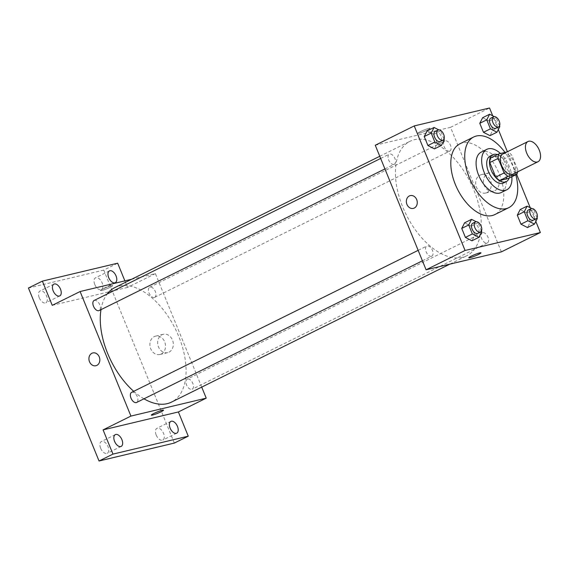 <?xml version="1.0" encoding="UTF-8"?>
<svg xmlns="http://www.w3.org/2000/svg" width="569" height="569" viewBox="0 0 569 569"><rect width="100%" height="100%" fill="white"/><g stroke="black" fill="none" stroke-linecap="round" stroke-linejoin="round"><path stroke-width="0.43" stroke-dasharray="2.85 2.13" d="M502.925 153.95A11.273 6.337 -116.4 0 1 513.615 161.24A11.273 6.337 -116.4 0 1 512.939 174.157M490.592 157.997L499.397 155.899A14.552 8.179 -116.4 0 1 503.409 159.292L509.347 173.858L517.705 169.718L511.759 155.152A14.552 8.179 -116.4 0 0 507.747 151.759L506.979 151.944M517.705 169.718A14.552 8.179 -116.4 0 1 517.577 171.859M509.347 173.858A14.552 8.179 -116.4 0 1 508.572 178.389M509.099 178.125A15.029 8.45 63.6 0 0 507.15 164.441A15.029 8.45 63.6 0 0 497.441 154.604M490.122 156.105A15.029 8.45 -116.4 0 1 504.369 165.821A15.029 8.45 -116.4 0 1 503.473 183.04M503.409 159.292L511.759 155.152M499.397 155.899L507.747 151.759M511.858 176.76A22.547 12.674 63.6 0 0 500.485 153.488M501.239 192.535A22.547 12.674 63.6 0 0 502.583 166.703A22.547 12.674 63.6 0 0 481.21 152.129M515.799 174.804A39.46 22.184 63.6 0 0 504.995 152.414M459.78 143.879A39.46 22.184 -116.4 0 1 497.178 169.384A39.46 22.184 -116.4 0 1 494.824 214.584M444.282 139.825L437.319 143.274L434.446 148.893L437.319 143.274L433.649 134.291L427.113 130.913L433.649 134.291L440.612 130.834L438.678 129.839M499.831 126.603L492.875 130.052L490.001 135.664L492.875 130.052L489.205 121.062L482.661 117.691L489.205 121.062L496.168 117.612L494.226 116.617M535.827 221.426L530.244 207.735M516.638 174.391L507.392 151.738M498.33 129.54L492.74 115.848M481.779 231.711L474.816 235.161L471.943 240.779L474.816 235.161L471.146 226.178L464.61 222.799L471.146 226.178L478.109 222.728L476.175 221.725M537.328 218.489L530.372 221.938L527.499 227.55L530.372 221.938L526.702 212.948L520.158 209.577L526.702 212.948L533.665 209.499L531.723 208.503M462.32 257.366A63.884 35.918 -116.4 0 1 404.381 210.786A63.884 35.918 -116.4 0 1 409.95 141.318A63.884 35.918 -116.4 0 1 470.499 182.606A63.884 35.918 -116.4 0 1 466.694 255.794A63.884 35.918 -116.4 0 1 462.32 257.366M501.381 251.868L450.556 127.321L375.263 145.244M449.467 151.19A5.64 3.172 -116.4 0 1 444.353 147.079A5.64 3.172 -116.4 0 1 444.844 140.948A5.64 3.172 -116.4 0 1 450.186 144.59A5.64 3.172 -116.4 0 1 449.851 151.048A5.64 3.172 -116.4 0 1 449.467 151.19M393.912 164.413A5.64 3.172 -116.4 0 1 388.798 160.302A5.64 3.172 -116.4 0 1 389.296 154.171A5.64 3.172 -116.4 0 1 394.637 157.819A5.64 3.172 -116.4 0 1 394.296 164.277A5.64 3.172 -116.4 0 1 393.912 164.413M431.409 256.299A5.64 3.172 -116.4 0 1 426.302 252.188A5.64 3.172 -116.4 0 1 426.793 246.064A5.64 3.172 -116.4 0 1 432.134 249.706A5.64 3.172 -116.4 0 1 431.8 256.164A5.64 3.172 -116.4 0 1 431.409 256.299M482.725 232.7A5.64 3.172 63.6 0 0 482.341 232.835A5.64 3.172 63.6 0 0 482.007 239.293A5.64 3.172 63.6 0 0 487.349 242.935A5.64 3.172 63.6 0 0 487.839 236.804A5.64 3.172 63.6 0 0 482.725 232.7M450.556 127.321L489.539 107.996M494.824 190.679A9.424 7.731 -103.4 0 0 498.565 179.363A9.424 7.731 -103.4 0 0 489.105 172.834A9.424 7.731 -103.4 0 0 483.764 183.794A9.424 7.731 -103.4 0 0 493.465 191.17A9.424 7.731 -103.4 0 0 494.824 190.679M428.919 128.345A6.579 0.697 157.8 0 0 421.992 130.877A6.579 0.697 157.8 0 0 417.959 133.246A6.579 0.697 157.8 0 0 424.31 131.411A6.579 0.697 157.8 0 0 430.136 128.274A6.579 0.697 157.8 0 0 428.919 128.345A6.579 0.697 157.8 0 0 421.992 130.884A6.579 0.697 157.8 0 0 417.959 133.253A6.579 0.697 157.8 0 0 424.31 131.411A6.579 0.697 157.8 0 0 430.136 128.281A6.579 0.697 157.8 0 0 428.919 128.352M468.785 257.793L468.785 257.793A6.579 0.697 -22.2 0 1 474.61 254.656A6.579 0.697 -22.2 0 1 480.961 252.821L480.961 252.821M487.043 192.528A9.424 7.731 -103.4 0 0 490.784 181.219A9.424 7.731 -103.4 0 0 481.324 174.683A9.424 7.731 -103.4 0 0 475.983 185.643A9.424 7.731 -103.4 0 0 485.684 193.026A9.424 7.731 -103.4 0 0 487.043 192.528M410.292 195.601L410.285 195.601A6.579 5.391 76.6 0 1 416.892 200.16A6.579 5.391 76.6 0 1 414.282 208.055A6.579 5.391 76.6 0 1 413.336 208.396L413.336 208.396M143.978 398.812A63.884 35.918 -116.4 0 1 133.715 391.323M100.983 309.657A63.884 35.918 -116.4 0 1 107.192 293.995M114.796 287.608A63.884 35.918 -116.4 0 1 175.344 328.896A63.884 35.918 -116.4 0 1 171.532 402.084M187.571 378.99A5.64 3.172 63.6 0 0 187.187 379.125A5.64 3.172 63.6 0 0 186.845 385.583A5.64 3.172 63.6 0 0 192.194 389.232A5.64 3.172 63.6 0 0 192.685 383.101A5.64 3.172 63.6 0 0 187.571 378.99M94.134 300.468A5.64 3.172 -116.4 0 1 99.475 304.109A5.64 3.172 -116.4 0 1 99.141 310.567M131.631 392.354A5.64 3.172 -116.4 0 1 136.973 395.996A5.64 3.172 -116.4 0 1 136.638 402.454M154.306 297.48A5.64 3.172 -116.4 0 1 149.192 293.369A5.64 3.172 -116.4 0 1 149.69 287.238A5.64 3.172 -116.4 0 1 155.031 290.887A5.64 3.172 -116.4 0 1 154.69 297.338A5.64 3.172 -116.4 0 1 154.306 297.48M201.725 387.126L155.401 273.611L131.603 279.272M174.342 443.073L103.75 270.097L117.669 263.198M155.401 273.611L127.556 287.409L124.888 280.873M169.036 352.154A9.424 7.731 -103.4 0 0 172.777 340.838A9.424 7.731 -103.4 0 0 163.31 334.309A9.424 7.731 -103.4 0 0 157.976 345.262A9.424 7.731 -103.4 0 0 167.677 352.645A9.424 7.731 -103.4 0 0 169.036 352.154M127.556 287.409L52.256 305.34M111.481 285.681A6.579 0.697 157.8 0 0 104.554 288.213A6.579 0.697 157.8 0 0 100.521 290.581A6.579 0.697 157.8 0 0 106.872 288.739A6.579 0.697 157.8 0 0 112.698 285.61A6.579 0.697 157.8 0 0 111.481 285.681A6.579 0.697 157.8 0 0 104.561 288.213A6.579 0.697 157.8 0 0 100.521 290.581A6.579 0.697 157.8 0 0 106.88 288.746A6.579 0.697 157.8 0 0 112.705 285.61A6.579 0.697 157.8 0 0 111.488 285.681M151.347 415.121L151.347 415.121A6.579 0.697 -22.2 0 1 157.172 411.992A6.579 0.697 -22.2 0 1 163.523 410.157L163.523 410.157M161.255 354.003A9.424 7.731 -103.4 0 0 164.996 342.687A9.424 7.731 -103.4 0 0 155.536 336.158A9.424 7.731 -103.4 0 0 150.195 347.118A9.424 7.731 -103.4 0 0 159.896 354.494A9.424 7.731 -103.4 0 0 161.255 354.003M92.854 352.929L92.854 352.936A6.579 5.391 76.6 0 1 99.461 357.488A6.579 5.391 76.6 0 1 96.851 365.383A6.579 5.391 76.6 0 1 95.898 365.725L95.898 365.725M103.75 270.097L28.45 288.021M94.803 284.564A6.579 3.699 63.6 0 0 101.382 289.585A6.579 3.699 63.6 0 0 102.121 282.821A6.579 3.699 63.6 0 0 95.542 277.8A6.579 3.699 63.6 0 0 94.803 284.564M156.219 435.057A6.579 3.699 63.6 0 0 162.798 440.072A6.579 3.699 63.6 0 0 163.538 433.315A6.579 3.699 63.6 0 0 156.959 428.293A6.579 3.699 63.6 0 0 156.219 435.057M100.663 448.28A6.579 3.699 63.6 0 0 107.249 453.301A6.579 3.699 63.6 0 0 107.989 446.537A6.579 3.699 63.6 0 0 101.403 441.516A6.579 3.699 63.6 0 0 100.663 448.28M39.254 297.786A6.579 3.699 63.6 0 0 45.833 302.808A6.579 3.699 63.6 0 0 46.573 296.044A6.579 3.699 63.6 0 0 39.994 291.022A6.579 3.699 63.6 0 0 39.254 297.786M537.029 217.749L533.665 209.499M528.288 210.061A5.64 3.172 -116.4 0 1 533.63 213.709A5.64 3.172 -116.4 0 1 533.295 220.167M530.372 221.938L526.702 212.948M499.532 125.863L496.168 117.612M490.791 118.174A5.64 3.172 -116.4 0 1 496.132 121.823A5.64 3.172 -116.4 0 1 495.798 128.281M492.875 130.052L489.205 121.062M481.474 230.971L478.109 222.728M472.732 223.29A5.64 3.172 -116.4 0 1 478.081 226.931A5.64 3.172 -116.4 0 1 477.74 233.39M474.816 235.161L471.146 226.178M443.976 139.085L440.612 130.834M435.235 131.403A5.64 3.172 -116.4 0 1 440.577 135.045A5.64 3.172 -116.4 0 1 440.242 141.503M437.319 143.274L433.649 134.291M485.684 193.026L493.465 191.17M481.324 174.683L489.105 172.834M449.88 264.13L466.694 255.794M379.765 156.276L409.95 141.318M482.341 232.835L187.187 379.125M487.349 242.935L192.194 389.232M384.921 168.922L394.296 164.277M380.654 158.459L389.296 154.171M422.418 260.808L431.8 256.164M418.151 250.346L426.793 246.064M154.69 297.338L449.851 151.048M149.69 287.238L444.844 140.948M159.896 354.494L167.677 352.645M155.536 336.158L163.31 334.309M53.913 284.123L39.994 291.022M59.752 295.908L45.833 302.808M115.329 434.616L101.403 441.516M121.169 446.402L107.249 453.301M170.878 421.387L156.959 428.293M176.724 433.173L162.798 440.072M109.468 270.894L95.542 277.8M115.308 282.679L101.382 289.585"/><path stroke-width="0.85" d="M537.228 162.009A11.273 6.337 -116.4 0 1 527.008 153.794A11.273 6.337 -116.4 0 1 527.989 141.532A11.273 6.337 -116.4 0 1 538.672 148.815A11.273 6.337 -116.4 0 1 538.004 161.731A11.273 6.337 -116.4 0 1 537.228 162.009M538.004 161.731L512.939 174.157A11.273 6.337 -116.4 0 1 512.171 174.434A11.273 6.337 -116.4 0 1 501.943 166.212A11.273 6.337 -116.4 0 1 502.925 153.95L527.989 141.532M506.979 151.944L498.942 153.858A14.552 8.179 -116.4 0 0 498.167 158.388L504.106 172.955A14.552 8.179 -116.4 0 0 508.117 176.347L516.922 174.249A14.552 8.179 -116.4 0 0 517.577 171.859M498.167 158.388L489.809 162.528L495.755 177.094L504.106 172.955M508.117 176.347L499.767 180.487L508.572 178.389L516.922 174.249M499.767 180.487A14.552 8.179 -116.4 0 1 495.755 177.094M489.809 162.528A14.552 8.179 -116.4 0 1 490.592 157.997L498.942 153.858M497.441 154.604A15.029 8.45 63.6 0 0 492.903 154.725A15.029 8.45 63.6 0 0 491.211 170.188A15.029 8.45 63.6 0 0 506.254 181.66A15.029 8.45 63.6 0 0 509.099 178.125M506.254 181.66L503.473 183.04A15.029 8.45 -116.4 0 1 502.441 183.41A15.029 8.45 -116.4 0 1 488.43 171.568A15.029 8.45 -116.4 0 1 490.122 156.105L492.903 154.725M500.485 153.488A22.547 12.674 63.6 0 0 486.78 149.37A22.547 12.674 63.6 0 0 484.247 172.563A22.547 12.674 63.6 0 0 506.808 189.776A22.547 12.674 63.6 0 0 511.858 176.76M486.78 149.37L481.21 152.129A22.547 12.674 63.6 0 0 478.678 175.323A22.547 12.674 63.6 0 0 501.239 192.535L506.808 189.776M504.995 152.414A39.46 22.184 63.6 0 0 473.707 136.98A39.46 22.184 63.6 0 0 469.269 177.564A39.46 22.184 63.6 0 0 508.75 207.685A39.46 22.184 63.6 0 0 515.799 174.804M508.75 207.685L494.824 214.584A39.46 22.184 -116.4 0 1 492.128 215.559A39.46 22.184 -116.4 0 1 455.342 184.463A39.46 22.184 -116.4 0 1 459.78 143.879L473.707 136.98M438.678 129.839L434.069 127.463L427.113 130.913L424.239 136.532L427.909 145.515L434.446 148.893L441.409 145.444L444.282 139.825L443.976 139.085M494.226 116.617L489.625 114.241L482.661 117.691L479.788 123.302L483.458 132.293L490.001 135.664L496.957 132.214L499.831 126.603L499.532 125.863M492.74 115.848L489.539 107.996L414.239 125.927L465.072 250.467L540.365 232.543L535.827 221.426M530.244 207.735L516.638 174.391M507.392 151.738L498.33 129.54M476.175 221.725L471.573 219.35L464.61 222.799L461.736 228.418L465.406 237.408L471.943 240.779L478.906 237.33L481.779 231.711L481.474 230.971M531.723 208.503L527.122 206.127L520.158 209.577L517.292 215.189L520.955 224.179L527.499 227.55L534.462 224.101L537.328 218.489L537.029 217.749M414.239 125.927L375.263 145.244L426.089 269.791L465.072 250.467M414.282 208.055A6.579 5.391 76.6 0 1 413.336 208.396A6.579 5.391 76.6 0 1 406.565 203.247A6.579 5.391 76.6 0 1 410.285 195.601A6.579 5.391 76.6 0 1 416.892 200.16A6.579 5.391 76.6 0 1 414.282 208.055M426.089 269.791L501.381 251.868L540.365 232.543M480.961 252.821A6.579 0.697 -22.2 0 1 476.922 255.189A6.579 0.697 -22.2 0 1 470.001 257.721A6.579 0.697 -22.2 0 1 468.785 257.793A6.579 0.697 -22.2 0 1 474.61 254.663A6.579 0.697 -22.2 0 1 480.961 252.821A6.579 0.697 -22.2 0 1 476.929 255.189A6.579 0.697 -22.2 0 1 470.001 257.721A6.579 0.697 -22.2 0 1 468.785 257.793M413.336 208.396A6.579 5.391 76.6 0 1 406.565 203.247A6.579 5.391 76.6 0 1 410.292 195.601M449.88 264.13L171.532 402.084A63.884 35.918 -116.4 0 1 167.165 403.663A63.884 35.918 -116.4 0 1 143.978 398.812M133.715 391.323A63.884 35.918 -116.4 0 1 100.983 309.657M107.192 293.995A63.884 35.918 -116.4 0 1 114.796 287.608L379.765 156.276M384.921 168.922L99.141 310.567A5.64 3.172 -116.4 0 1 98.757 310.702A5.64 3.172 -116.4 0 1 93.643 306.599A5.64 3.172 -116.4 0 1 94.134 300.468L380.654 158.459M422.418 260.808L136.638 402.454A5.64 3.172 -116.4 0 1 136.254 402.596A5.64 3.172 -116.4 0 1 131.14 398.485A5.64 3.172 -116.4 0 1 131.631 392.354L418.151 250.346M131.603 279.272L80.101 291.534L130.927 416.081L206.227 398.158L201.725 387.126M130.927 416.081L103.081 429.887L112.968 454.105L99.042 461.004L28.45 288.021L42.369 281.122L52.256 305.34L80.101 291.534M96.844 365.383A6.579 5.391 76.6 0 1 95.898 365.725A6.579 5.391 76.6 0 1 89.127 360.582A6.579 5.391 76.6 0 1 92.854 352.936A6.579 5.391 76.6 0 1 99.461 357.488A6.579 5.391 76.6 0 1 96.844 365.383M99.042 461.004L174.342 443.073L188.261 436.174L178.382 411.956L206.227 398.158M124.888 280.873L117.669 263.198L42.369 281.122M103.081 429.887L178.382 411.956M163.523 410.157A6.579 0.697 -22.2 0 1 159.484 412.525A6.579 0.697 -22.2 0 1 152.563 415.05A6.579 0.697 -22.2 0 1 151.347 415.128A6.579 0.697 -22.2 0 1 157.172 411.992A6.579 0.697 -22.2 0 1 163.523 410.157A6.579 0.697 -22.2 0 1 159.491 412.525A6.579 0.697 -22.2 0 1 152.563 415.057A6.579 0.697 -22.2 0 1 151.347 415.121M95.898 365.725A6.579 5.391 76.6 0 1 89.134 360.582A6.579 5.391 76.6 0 1 92.854 352.929M60.492 289.144A6.579 3.699 -116.4 0 1 59.752 295.908A6.579 3.699 -116.4 0 1 53.522 291.655A6.579 3.699 -116.4 0 1 53.913 284.123A6.579 3.699 -116.4 0 1 60.492 289.144M116.048 275.915A6.579 3.699 -116.4 0 1 115.308 282.679A6.579 3.699 -116.4 0 1 109.07 278.433A6.579 3.699 -116.4 0 1 109.468 270.894A6.579 3.699 -116.4 0 1 116.048 275.915M121.908 439.638A6.579 3.699 -116.4 0 1 121.169 446.402A6.579 3.699 -116.4 0 1 114.938 442.149A6.579 3.699 -116.4 0 1 115.329 434.616A6.579 3.699 -116.4 0 1 121.908 439.638M177.464 426.409A6.579 3.699 -116.4 0 1 176.724 433.173A6.579 3.699 -116.4 0 1 170.487 428.926A6.579 3.699 -116.4 0 1 170.878 421.387A6.579 3.699 -116.4 0 1 177.464 426.409M112.968 454.105L188.261 436.174M527.122 206.127L524.248 211.739L527.918 220.729L534.462 224.101M536.076 218.788L533.295 220.167A5.64 3.172 -116.4 0 1 532.911 220.303A5.64 3.172 -116.4 0 1 527.797 216.192A5.64 3.172 -116.4 0 1 528.288 210.061L531.069 208.681A5.64 3.172 -116.4 0 1 536.418 212.329A5.64 3.172 -116.4 0 1 536.076 218.788A5.64 3.172 -116.4 0 1 535.692 218.923A5.64 3.172 -116.4 0 1 530.578 214.812A5.64 3.172 -116.4 0 1 531.069 208.681M520.158 209.577L517.292 215.189L524.248 211.739M517.292 215.189L520.955 224.179L527.918 220.729M520.955 224.179L527.499 227.55M489.625 114.241L486.751 119.853L490.421 128.843L496.957 132.214M498.579 126.894L495.798 128.281A5.64 3.172 -116.4 0 1 495.407 128.416A5.64 3.172 -116.4 0 1 490.3 124.305A5.64 3.172 -116.4 0 1 490.791 118.174L493.572 116.794A5.64 3.172 -116.4 0 1 498.913 120.443A5.64 3.172 -116.4 0 1 498.579 126.894A5.64 3.172 -116.4 0 1 498.195 127.036A5.64 3.172 -116.4 0 1 493.081 122.925A5.64 3.172 -116.4 0 1 493.572 116.794M482.661 117.691L479.788 123.302L486.751 119.853M479.788 123.302L483.458 132.293L490.421 128.843M483.458 132.293L490.001 135.664M471.573 219.35L468.7 224.968L472.37 233.951L478.906 237.33M480.528 232.01L477.74 233.39A5.64 3.172 -116.4 0 1 477.355 233.532A5.64 3.172 -116.4 0 1 472.242 229.421A5.64 3.172 -116.4 0 1 472.732 223.29L475.52 221.91A5.64 3.172 -116.4 0 1 480.862 225.552A5.64 3.172 -116.4 0 1 480.528 232.01A5.64 3.172 -116.4 0 1 480.144 232.152A5.64 3.172 -116.4 0 1 475.03 228.041A5.64 3.172 -116.4 0 1 475.52 221.91M464.61 222.799L461.736 228.418L468.7 224.968M461.736 228.418L465.406 237.408L472.37 233.951M465.406 237.408L471.943 240.779M434.069 127.463L431.202 133.082L434.865 142.065L441.409 145.444M443.031 140.123L440.242 141.503A5.64 3.172 -116.4 0 1 439.858 141.645A5.64 3.172 -116.4 0 1 434.744 137.534A5.64 3.172 -116.4 0 1 435.235 131.403L438.023 130.024A5.64 3.172 -116.4 0 1 443.365 133.665A5.64 3.172 -116.4 0 1 443.031 140.123A5.64 3.172 -116.4 0 1 442.639 140.258A5.64 3.172 -116.4 0 1 437.533 136.155A5.64 3.172 -116.4 0 1 438.023 130.024M427.113 130.913L424.239 136.532L431.202 133.082M424.239 136.532L427.909 145.515L434.865 142.065M427.909 145.515L434.446 148.893"/></g></svg>
